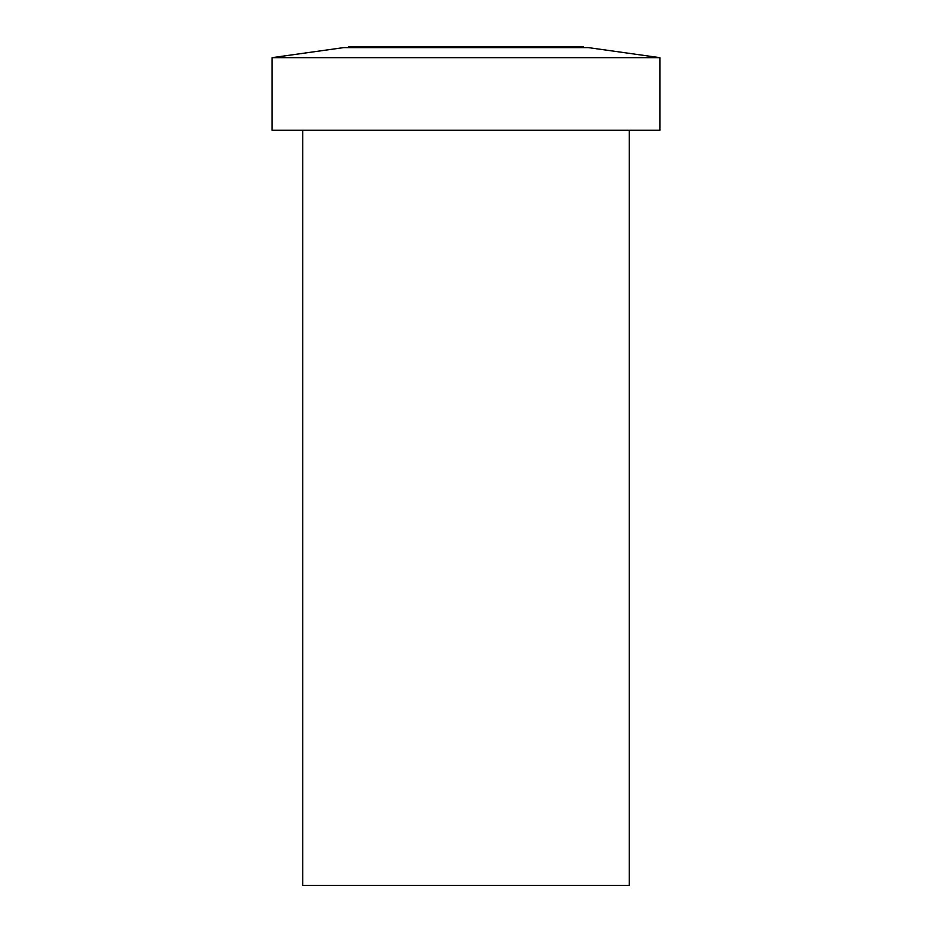 <?xml version="1.0" encoding="UTF-8"?>
<svg xmlns="http://www.w3.org/2000/svg" width="932" height="932" viewBox="0 0 932 932"><rect width="100%" height="100%" fill="white"/><g stroke="black" fill="none" stroke-linecap="round" stroke-linejoin="round"><path stroke-width="1.4" d="M302.725 130.27L302.725 885.4L629.275 885.4L629.275 130.27M272.121 130.27L659.879 130.27L659.879 57.656L272.121 57.656L272.121 130.27M659.879 57.656L588.453 47.625L343.547 47.625L272.121 57.656M583.35 47.625L583.35 46.6L348.65 46.6L348.65 47.625"/></g></svg>
